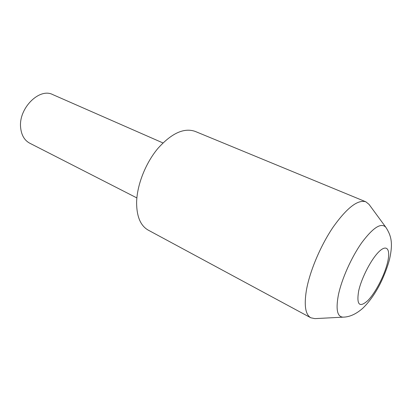 <?xml version="1.0" encoding="UTF-8"?>
<svg xmlns="http://www.w3.org/2000/svg" width="412" height="412" viewBox="0 0 412 412"><rect width="100%" height="100%" fill="white"/><g stroke="black" fill="none" stroke-linecap="round" stroke-linejoin="round"><path stroke-width="0.62" d="M343.284 317.147L314.856 318.625L310.808 317.781C305.452 314.686 303.974 305.56 306.379 290.403C309.685 271.374 320.624 245.449 333.313 226.847C347.033 207.715 357.868 199.362 365.82 201.792L369.034 204.388L385.879 227.336C381.265 222.351 373.293 227.373 361.963 242.405C351.482 257.098 341.61 279.202 338.34 295.219C335.677 309.783 337.325 317.091 343.284 317.147C349.7 317.008 356.21 314.037 362.812 308.228C368.864 302.326 374.317 294.832 379.169 285.743C382.64 279.274 387.156 268.49 389.525 259.359C393.094 243.327 391.457 236.025 385.879 227.336M310.808 317.781L148.253 230.138C140.585 225.802 136.702 216.676 136.609 202.756C136.846 185.369 145.421 163.327 157.878 148.444C171.562 133.231 183.968 127.54 195.092 131.371L365.82 201.792M162.946 142.938L52.736 94.585C39.341 87.457 18.355 108.495 20.641 127.638C21.419 135.151 24.437 140.327 29.695 143.175L136.866 197.925M358.661 290.96C356.385 304.839 359.439 308.037 367.834 300.559C375.414 292.891 384.339 275.695 387.471 262.82C390.71 249.857 387.244 243.925 379.421 251.258C371.65 258.396 361.592 277.57 358.661 290.96"/></g></svg>
